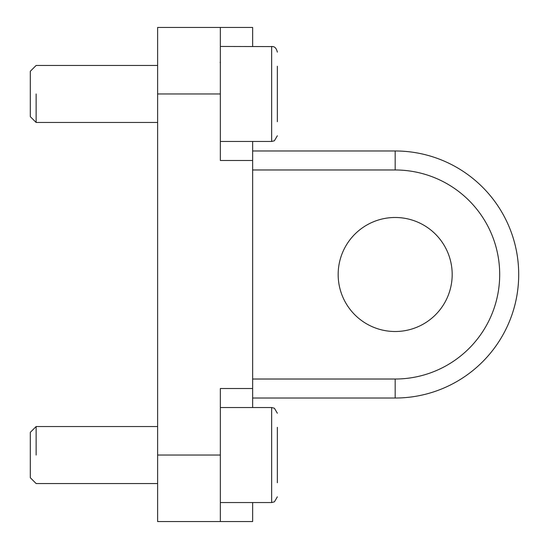 <?xml version="1.0" encoding="UTF-8"?>
<svg xmlns="http://www.w3.org/2000/svg" width="549" height="549" viewBox="0 0 549 549"><rect width="100%" height="100%" fill="white"/><g stroke="black" fill="none" stroke-linecap="round" stroke-linejoin="round"><path stroke-width="0.82" d="M277.348 121.686L277.348 66.244M271.652 46.452L271.652 141.47L271.652 46.452L272.894 46.59C272.894 46.802 275.914 46.13 277.348 52.155C275.914 46.13 272.894 46.802 272.894 46.59L220.341 46.452M36.131 93.961L36.131 122.468L36.131 93.961M157.625 122.468L36.131 122.468L30.298 116.642L30.298 71.288L36.131 65.455L157.625 65.455M277.348 427.314L277.348 482.756M271.652 407.53L271.652 502.548L271.652 407.53L274.397 408.23L277.348 413.225L274.397 408.23L271.652 407.53L220.341 407.53M36.131 455.039L36.131 426.532L36.131 455.039M157.625 483.545L36.131 483.545L30.298 477.712L30.298 432.358L36.131 426.532L157.625 426.532M220.341 455.039L220.341 521.55L157.625 521.55L157.625 27.45L220.341 27.45L220.341 160.48L252.643 160.48L252.643 388.52L220.341 388.52L220.341 455.039L157.625 455.039M252.643 169.977L395.177 169.977L395.177 150.975A123.525 123.525 0 0 1 518.702 274.5A123.525 123.525 0 0 0 395.177 150.975L252.643 150.975M395.177 169.977A104.523 104.523 0 0 1 499.693 274.5A104.523 104.523 0 0 1 395.177 379.023L395.177 398.025A123.525 123.525 0 0 0 518.702 274.5A123.525 123.525 0 0 1 395.177 398.025L252.643 398.025M252.643 502.548L252.643 521.55L220.341 521.55M252.643 46.452L252.643 27.45L220.341 27.45M252.643 407.53L252.643 388.52M252.643 160.48L252.643 141.47M338.163 274.5A57.014 57.014 0 0 0 395.177 331.514A57.014 57.014 0 0 0 452.184 274.5A57.014 57.014 0 0 0 395.177 217.486A57.014 57.014 0 0 0 338.163 274.5M220.341 93.961L157.625 93.961M252.643 379.023L395.177 379.023M271.652 141.47L274.397 140.77L277.348 135.775L274.397 140.77L271.652 141.47L220.341 141.47M220.142 62.607L220.341 61.66M271.652 502.548L274.438 501.82L277.348 496.845L274.438 501.82L271.652 502.548L220.341 502.548"/></g></svg>
